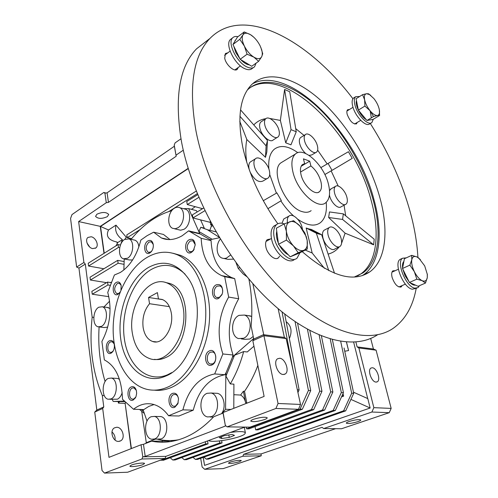 <?xml version="1.0" encoding="UTF-8"?>
<svg xmlns="http://www.w3.org/2000/svg" width="498" height="498" viewBox="0 0 498 498"><rect width="100%" height="100%" fill="white"/><g stroke="black" fill="none" stroke-linecap="round" stroke-linejoin="round"><path stroke-width="0.75" d="M132.344 333.131C127.532 305.99 148.36 274.828 167.073 282.995C175.246 286.475 180.562 294.418 183.021 306.812C188.568 333.965 167.758 365.476 149.836 358.653C140.467 355.248 134.641 346.739 132.344 333.131M149.537 303.718C144.202 310.248 142.067 318.185 143.138 327.522C144.432 334.936 147.607 339.592 152.656 341.497C162.697 345.444 174.263 328.001 171.275 312.912C169.924 305.872 166.911 301.39 162.23 299.466L158.432 298.9L157.412 292.6L148.553 297.462L149.537 303.718L169.37 306.656M162.342 299.51L158.432 298.9M162.709 299.653L148.553 297.462M282.989 161.576L280.928 162.827C269.599 170.472 286.014 207.921 302.56 211.731C306.04 212.739 308.903 212.378 311.138 210.642M309.053 229.478L309.955 229.198M96.898 214.215C102.383 211.837 106.323 211.924 108.713 214.476L107.338 216.655C101.872 219.014 97.944 218.915 95.56 216.356L96.898 214.215M283.169 374.496C277.604 374.452 272.972 361.336 277.585 358.772L279.708 358.261C285.273 358.442 289.817 371.427 285.186 374.004L283.169 374.496M131.547 465.001C135.437 463.464 144.569 462.424 144.569 463.501L142.839 464.659C138.942 466.184 129.903 467.224 129.866 466.14L131.547 465.001M253.426 419.328C260.261 417.256 264.849 416.733 267.196 417.747C267.32 418.245 266.424 418.855 264.513 419.577C257.715 421.632 253.146 422.148 250.811 421.134C250.681 420.648 251.552 420.044 253.426 419.328M92.746 248.602C88.059 247.929 84.61 239.887 87.959 237.446L91.165 236.762C95.853 237.502 99.233 245.495 95.871 247.923L92.746 248.602M118.555 441.415C112.797 441.801 109.373 430.533 114.409 427.882L116.657 427.259C122.408 426.973 125.764 438.172 120.69 440.817L118.555 441.415M230.337 462.013C235.828 460.476 239.494 460.003 241.337 460.588L239.345 461.739C233.892 463.265 230.238 463.738 228.389 463.159L230.337 462.013M349.21 421.476C355.118 419.758 358.965 419.248 360.757 419.945C360.863 420.38 359.88 420.953 357.813 421.669C351.937 423.375 348.108 423.879 346.322 423.182C346.216 422.758 347.181 422.192 349.21 421.476M375.996 382.084C371.539 382.091 367.219 369.883 370.998 368.041L372.342 367.754C376.799 367.854 381.063 379.937 377.272 381.804L375.996 382.084M209.969 230.001L211.295 226.273L211.171 224.729M244.904 427.091L165.921 456.336L142.783 456.84L145.217 456.386L225.432 426.027L223.085 412.531L223.073 413.085L213.71 416.758C204.105 426.948 193.896 434.113 183.071 438.252C172.345 442.261 161.912 443.239 151.772 441.191L166.998 441.079L170.322 441.626M174.456 228.763L180.606 230.225L183.974 229.292C190.522 225.831 191.805 211.613 185.804 209.297L184.079 208.843M177.83 227.816L175.209 228.738L172.706 228.345C166.649 226.092 167.845 211.893 174.368 208.239C176.224 207.106 177.998 206.925 179.703 207.691C185.692 210.007 184.385 224.318 177.83 227.816M124.793 259.072L129.48 259.968L132.599 259.956M127.469 258.269L123.33 258.786C117.578 256.987 118.568 242.806 124.643 239.432L128.963 238.891C134.659 240.733 133.589 255.038 127.469 258.269M131.086 239.351C137.946 230.898 145.522 224.038 153.807 218.771C159.59 215.124 165.573 212.428 171.748 210.685M183.438 208.674L188.642 208.594L196.455 210.66L197.065 212.03M241.244 338.901L244.792 339.331L249.878 339.032L253.208 336.443M243.578 338.26L238.492 338.565C230.313 336.25 230.773 318.795 239.034 315.365L244.443 315.06C252.498 317.487 251.888 335.048 243.578 338.26M224.15 258.524L228.053 259.365L233.45 259.128M230.593 255.057L226.335 258.163L223.839 258.512L221.865 258.026C216.331 255.904 215.453 244.923 220.284 239.127M153.689 439.23L161.066 438.95C168.872 436.503 168.585 417.691 160.798 416.565L158.818 416.521M154.579 438.962L151.709 439.23C143.829 438.172 143.499 419.353 151.236 416.708L154.343 416.415C162.124 417.548 162.379 436.497 154.579 438.962M211.252 416.664L207.566 416.938C198.945 415.4 198.652 396.24 207.118 393.308L211.108 393.022C219.606 394.653 219.786 413.944 211.252 416.664M109.772 399.309L117.428 399.184C119.613 398.101 121.201 395.891 122.191 392.567M111.042 398.923L108.191 399.24C101.399 398.139 101.542 381.132 108.309 378.405L111.347 378.063C118.07 379.208 117.864 396.352 111.042 398.923M99.488 326.987L104.312 327.547L107.717 327.093M101.393 326.408L98.069 326.825C92.055 325.431 92.684 310.229 98.841 307.21L102.333 306.768C108.296 308.194 107.599 323.526 101.393 326.408M114.092 343.732L112.175 341.715L110.45 341.914C107.095 343.408 106.865 351.681 110.17 352.372L111.845 352.179L113.301 350.835M136.303 390.357L133.956 387.88L132.319 388.048C128.627 389.455 128.596 398.5 132.294 399.122L133.881 398.966L135.873 396.918M178.409 398.213C177.892 396.147 176.908 394.889 175.458 394.435L173.615 394.59C169.563 396.041 169.625 405.553 173.709 406.268L175.483 406.119L178.172 402.782M212.578 363.851C216.761 362.289 216.91 353.038 212.783 352.024L210.461 352.186C206.29 353.804 206.178 363.017 210.33 364.007L212.578 363.851M219.444 297.325L222.083 294.237L222.618 292.351C222.967 289.157 222.114 287.016 220.06 285.933L217.302 286.126C213.374 287.906 212.963 296.304 216.761 297.511L219.444 297.325M195.21 244.692L192.969 240.746L190.23 240.988C186.52 244.885 186.264 248.458 189.464 251.714L192.141 251.478L194.183 249.305M153.26 244.481L151.348 241.81L148.958 242.078C145.528 245.863 145.285 249.274 148.236 252.318L150.577 252.063L151.909 250.824M121.12 285.354L119.333 283.269L117.329 283.511C114.005 287.284 113.83 290.664 116.8 293.646L118.748 293.409L119.943 292.345M198.21 233.506L198.534 233.213L188.649 230.848L201.186 238.299C202.032 256.837 208.836 269.275 221.598 275.618L224.685 276.683L228.669 297.069C218.373 315.296 216.437 334.264 222.874 353.972L214.694 373.942C199.007 377.135 188.406 389.106 182.891 409.848L168.579 415.749C164.041 409.574 158.837 405.752 152.954 404.276C146.107 402.745 139.633 404.407 133.526 409.256L122.502 399.284C121.749 378.959 115.698 365.837 104.343 359.905L101.903 341.479C110.17 325.474 112.118 309.134 107.736 292.457L114.391 275.014L120.248 272.512C130.022 266.256 136.888 255.437 140.847 240.067L147.109 235.672L153.627 232.199L163.487 234.452L169.992 239.569M153.627 232.199L161.389 237.957C167.888 240.69 174.823 239.949 182.187 235.741L188.649 230.848M111.122 353.15L112.704 351.762C114.254 349.484 114.739 346.894 114.167 343.994C113.227 340.974 111.652 339.904 109.442 340.788C104.269 343.172 105.981 356.051 111.122 353.15M133.159 400.043L135.375 397.908L136.01 396.57L136.633 393.457L136.421 390.837C135.437 387.407 133.725 386.093 131.279 386.896C125.757 389.094 127.675 402.789 133.159 400.043M174.786 407.264L177.805 403.853L178.514 399.041C177.724 394.447 175.738 392.561 172.545 393.383C166.469 395.649 168.747 410.109 174.786 407.264M211.924 364.966C218.56 362.363 215.808 347.542 209.372 350.916C202.854 353.536 205.456 368.171 211.924 364.966M218.803 298.327L221.984 294.604L222.631 292.332C222.78 286.188 220.651 283.686 216.232 284.831C209.733 287.869 212.353 301.931 218.803 298.327M191.487 252.368L193.38 250.625L195.21 244.904C194.712 240.111 192.701 238.386 189.19 239.731C183.139 242.924 185.48 256.096 191.487 252.368M149.892 252.909L151.149 251.851C152.793 249.84 153.502 247.444 153.284 244.661C152.519 240.895 150.738 239.638 147.956 240.883C142.447 243.92 144.42 256.458 149.892 252.909M120.946 290.029L121.157 285.535C120.286 282.372 118.68 281.32 116.339 282.372C111.166 285.074 112.903 297.505 118.045 294.293L120.149 291.996M154.318 390.158C160.001 390.824 165.759 389.89 171.573 387.363C191.157 378.928 207.604 350.38 209.453 320.033C211.389 289.674 198.708 262.826 180.749 255.43L173.111 253.289M167.652 387.139C160.356 390.295 153.241 390.974 146.306 389.181C126.087 383.796 112.691 357.265 113.164 327.983C113.594 298.669 127.451 269.119 146.966 257.46C156.97 251.608 166.967 250.662 176.958 254.634C194.911 262.048 207.566 289.002 205.599 319.498C203.719 349.976 187.236 378.667 167.652 387.139M148.553 267.42C163.475 259.439 176.535 262.869 187.74 277.71C207.84 304.483 194.363 365.152 165.871 375.996L165.286 376.258C144.37 385.284 124.27 366.696 120.703 338.746C116.862 310.895 129.243 278.631 148.553 267.42M185.1 274.186C174.767 264.351 163.512 262.763 151.336 269.437C132.58 280.243 120.547 311.511 124.313 338.491C127.818 365.569 147.377 383.497 167.645 374.733L171.742 372.61M165.093 282.36L169.619 283.437C193.212 290.129 190.448 347.791 165.504 357.632C161.8 359.369 158.127 359.942 154.486 359.351M110.089 308.523L107.132 307.428M119.501 379.395L117.696 378.461L116.121 378.368M221.535 413.689C226.478 407.333 223.913 394.665 217.52 393.358L214.987 393.221M251.733 316.498L247.979 315.595M138.886 246.865C138.488 243.429 137.224 241.213 135.083 240.21L133.632 239.899M115.063 440.058C115.393 436.79 114.366 434.094 111.988 431.959M89.696 247.027L86.994 242.974M297.935 392.536L299.124 389.872L284.719 314.089M297.325 389.76L299.124 389.872M293.141 370.593L282.061 311.966M286.163 321.683C291.293 325.661 292.37 331.295 289.375 338.596M300.057 409.157L246.616 428.822L248.963 428.846L302.361 409.244L300.057 409.157L308.424 390.457L310.715 390.6L297.611 323.37M302.361 409.244L310.715 390.6M308.424 390.457L295.084 321.689M160.692 460.052L163.381 460.264L208.058 443.861L207.548 440.923M160.997 460.326L205.686 443.88L208.058 443.861M322.492 409.997L324.659 410.078L186.513 459.66L184.254 459.722L322.492 409.997L330.697 391.864L319.143 335.03M181.764 457.538L184.254 459.722M324.659 410.078L332.857 392.001L330.697 391.864M332.857 392.001L321.409 335.963M313.678 409.667L257.97 429.886L255.686 429.861L311.443 409.58L313.678 409.667L321.951 391.31L309.831 330.591M311.443 409.58L319.728 391.173L321.951 391.31M319.728 391.173L307.44 329.303M170.229 457.749L172.781 460.021L175.097 459.959L222.052 442.921L221.654 440.693M172.781 460.021L219.749 442.934L222.052 442.921M333.212 410.396L335.322 410.477L197.631 459.374L195.428 459.43L333.212 410.396L341.342 392.53L330.23 339.032M193 457.332L195.428 459.43M335.322 410.477L343.433 392.667L341.342 392.53M343.433 392.667L332.371 339.636M343.626 410.788L345.674 410.862L208.469 459.094L206.321 459.15L343.626 410.788L351.675 393.183L340.7 341.416M203.95 457.133L206.321 459.15M345.674 410.862L353.711 393.314L351.675 393.183M353.711 393.314L344.056 347.99M245.06 427.097L244.381 427.608M341.51 396.887L343.626 396.115L343.022 393.569M343.626 396.115L342.163 395.456M246.616 428.822L246.286 427.11M205.686 443.88L205.319 441.751M255.051 426.612L255.686 429.861M219.394 440.96L219.749 442.934M348.581 350.561L344.747 351.233L348.581 350.561L346.502 342.089M348.532 350.555L346.452 342.082M203.196 457.394L204.56 465.393L370.139 408.011L367.792 398.599L353.468 392.194M203.284 457.363L204.56 465.393M350.922 399.39L370.139 408.011M367.711 398.562L353.655 342.188M180.967 138.799L175.078 142.895L174.238 145.08L174.35 146.25L107.076 192.838L104.916 193.18L103.777 192.483L105.881 193.025M252.797 283.586L263.94 335.708L286.157 338.578L300.537 404.451L298.451 409.3L249.99 427.16L227.119 426.867L225.451 425.504M223.085 412.531L264.121 396.408L252.841 340.719L253.743 339.07L263.43 334.687L284.377 337.414L286.157 338.578M116.98 242.04L117.559 242.675L117.229 243.765L116.98 242.04C108.408 240.173 105.588 236.145 108.527 229.97L115.99 225.121L126.262 237.204L124.923 239.27M141.918 458.994L165.062 458.44L127.656 472.222L104.512 473.1L102.046 470.529L94.745 412.051L102.688 408.466L108.981 457.357L141.046 444.758L142.783 456.84L141.918 458.994L104.512 473.1M165.921 456.336L165.062 458.44M284.377 337.414L278.127 308.685M104.269 395.593L102.302 395.505L103.777 406.916L96.824 410.059L94.745 412.051M196.224 191.089L126.797 234.894L127.214 237.658L140.019 229.622M168.698 211.625L197.276 193.685M323.694 428.541L341.516 428.753L389.249 412.674L371.9 412.027L323.694 428.541L322.044 427.334L243.671 454.3L261.045 453.933L261.245 455.795L242.856 456.224L204.684 469.303L202.138 467.018L200.669 458.297M355.896 342.039L357.11 346.888L358.859 347.959L373.849 407.657L371.9 412.027M357.11 346.888L373.419 349.017L376.09 350.181L358.859 347.959M96.824 410.059L78.945 268.092L76.636 267.065L70.567 218.448L71.986 214.594L103.777 192.483M243.671 454.3L242.856 456.224M212.16 224.978L210.648 224.598L210.224 221.355M210.212 222.351L192.944 217.931L192.377 214.881L203.601 208.046M202.574 208.674L187.279 204.547L186.725 201.547L197.687 194.681M120.491 244.979L122.402 239.631L117.559 242.675M122.402 239.631C116.812 235.579 114.677 230.742 115.99 225.121M174.35 146.25L176.18 156.26L174.238 145.08M252.841 340.719L263.94 335.708L278.052 403.473L300.537 404.451M278.052 403.473L275.929 408.466L298.451 409.3M275.929 408.466L227.119 426.867M225.432 426.027L223.073 413.085M126.262 237.204L127.071 236.693M115.829 245.956L117.229 243.765M188.25 168.617L100.515 226.472L104.231 253.214M100.515 226.472L108.527 229.97M176.18 156.26L108.452 202.362L107.076 192.838M104.916 193.18L106.286 202.705L78.64 221.56L83.907 262.483L85.314 264.096L92.18 317.214L93.786 317.413M108.452 202.362L106.286 202.705M141.046 444.758L143.468 444.316L145.217 456.386M83.907 262.483L76.636 267.065M78.945 268.092L85.314 264.096M103.777 406.916L102.688 408.466M111.266 282.298L110.077 282.497M120.466 245.041L118.07 244.549L118.487 247.394L119.719 247.643M164.234 238.94L164.651 238.685M195.235 206.695L191.493 209.347M127.214 237.658L131.677 238.623M335.602 428.685L261.045 453.933M376.09 350.181L391.16 408.41L373.849 407.657M391.16 408.41L389.249 412.674M373.419 349.017L370.693 338.441M261.245 455.795L223.235 468.599L204.684 469.303M211.295 226.273L212.677 225.936M211.638 224.013L210.648 224.598M204.865 210.716L192.944 217.931M198.814 197.364L187.279 204.547M183.289 150.191L176.068 155.115M248.876 279.036C251.814 294.032 252.561 309.731 251.117 326.134L253.743 339.07M243.385 391.241L245.614 402.751C244.823 399.072 243.161 396.508 240.615 395.057L243.385 391.241L244.53 391.304C249.84 383.597 254.285 374.988 257.852 365.47M246.834 403.199L244.53 391.304M143.468 444.316L151.548 441.147M155.164 439.224L146.294 442.71L141.718 411.379M145.472 443.531L146.294 442.71M92.242 294.206L107.948 284.974L107.543 282.08L91.869 291.349L92.242 294.206L108.832 296.677M90.393 280.025L118.119 263.237L117.696 260.354L90.026 277.212L90.393 280.025L106.553 282.671M118.487 247.394L88.563 266.032L88.202 263.255L118.07 244.549M103.895 268.764L88.563 266.032M104.007 253.358L100.254 226.353L188.169 168.355M100.254 226.353L78.64 221.56M131.148 448.648L125.079 403.044L131.404 448.549M102.302 395.505C92.404 371.763 89.03 345.668 92.18 317.214M125.079 403.044L125.677 402.726M110.12 285.323L107.948 284.974M111.116 282.671L107.543 282.08M124.046 264.345L118.119 263.237M124.139 261.581L117.696 260.354M233.861 394.709L240.615 395.057M162.099 442.23L162.255 441.147M162.261 441.097L162.398 440.126M173.397 440.419L170.254 441.633M119.489 401.687L118.412 403.106L118.213 401.637M118.412 403.106L124.855 403.343M219.108 237.173L207.405 229.734L200.8 227.275L204.286 228.134L200.588 219.886M233.792 408.323L233.917 384.151L230.3 383.914C236.008 374.147 240.466 363.372 243.665 351.582L247.251 351.962L253.949 346.197M173.678 440.4L175.912 440.518M139.552 409.443L144.383 413.521M124.114 401.102L113.233 401.45L124.637 401.656M188.642 208.594L199.773 233.724L198.901 231.508L212.142 239.27M200.8 227.275L198.901 231.508M123.859 269.978L124.22 259.022M201.186 238.299L211.09 240.615L209.957 239.725L219.456 237.751M253.638 338.553L232.423 356.96L234.539 355.242L225.943 376.127L225.837 372.958L225.575 409.269L222.002 413.502M243.665 351.582L234.539 355.242M230.3 383.914L225.943 376.127M230.916 409.449L225.575 409.269M178.589 439.784C171.847 440.911 165.28 440.83 158.887 439.541L157.399 439.217M147.028 421.096L142.994 409.549M143.573 411.199L141.171 409.493M113.233 401.45L112.187 399.402M105.109 381.549C99.949 364.374 97.944 346.185 99.102 326.993M103.933 306.986L109.591 301.166M199.773 233.724L198.534 233.213M210.019 239.712L199.891 233.755M211.09 240.615C211.98 258.954 218.815 271.267 231.589 277.567L234.676 278.625L224.685 276.683M228.669 297.069L238.704 298.781L234.676 278.625M238.704 298.781C228.464 316.778 226.584 335.515 233.058 354.993L222.874 353.972M232.423 356.96L233.058 354.993M225.961 372.971L232.547 356.973M214.694 373.942L224.947 374.72L225.837 372.958M224.947 374.72C209.272 377.858 198.708 389.679 193.249 410.178L182.891 409.848M168.579 415.749L178.956 415.998L193.249 410.178M154.007 404.563L148.79 406.412L143.86 409.574L133.526 409.256M208.718 440.493C211.681 443.444 241.256 438.016 244.898 433.876L245.365 432.774C244.275 431.336 239.326 431.218 230.524 432.42M234.49 435.395L232.18 434.455L224.536 435.576L219.301 437.618L221.71 438.526L229.254 437.425L234.49 435.395M228.8 434.953L229.254 437.425M221.398 436.796L221.71 438.526M292.855 171.686C291 163.257 291.834 157.387 295.351 154.069C303.624 146.032 324.067 165.106 328.431 184.154C330.548 192.95 329.695 199.094 325.879 202.586C317.961 210.361 297.02 191.22 292.855 171.686M301.184 166.226L309.7 161.184L303.444 158.85L304.633 163.655L302.404 164.595C300.4 166.469 299.933 169.787 300.997 174.543C303.357 185.399 314.991 196.075 319.455 191.705C321.552 189.775 322.025 186.376 320.874 181.509C319.019 175.022 315.688 169.837 310.895 165.952L300.543 172.034M304.633 163.655L301.651 165.429M310.895 165.952L309.7 161.184M362.307 275.631L363.714 274.691C380.348 262.832 383.186 232.423 373.948 199.567C357.215 133.906 289.855 63.887 252.561 83.77M302.193 251.633C330.703 276.278 353.244 283.013 369.821 271.846C386.311 260.037 388.95 229.572 379.582 196.604C369.753 161.931 347.666 125.259 322.044 101.536C296.503 78.018 268.086 69.197 251.901 84.386C239.986 96.257 236.961 117.316 242.831 147.557C248.788 173.777 260.454 199.181 277.834 223.764M416.179 288.448C412.867 306.606 405.111 319.965 392.916 328.518C369.777 344.155 328.487 334.065 286.101 293.895C243.808 253.856 206.62 186.594 195.938 130.731C188.449 86.801 193.118 56.031 209.944 38.433C243.684 3.953 308.604 40.245 352.914 98.735M370.282 123.448C387.369 150.359 400.218 178.234 408.827 207.093C413.981 224.623 417.013 241.406 417.922 257.441M206.919 40.78L196.511 48.86C179.361 66.67 174.306 97.334 181.34 140.853C191.45 196.162 228.047 262.34 270.171 301.558C312.377 340.906 353.954 350.517 377.602 334.762M270.514 238.965L267.289 239.631C265.671 241.088 265.204 243.534 265.882 246.989C267.283 254.329 275.008 260.971 278.394 257.846L279.627 256.159M395.219 270.682L392.916 270.831C391.565 271.97 391.316 274.224 392.163 277.61C394.771 284.551 397.796 287.632 401.251 286.848L402.197 285.535M349.521 109.46L347.635 109.741C346.757 110.587 346.627 112.168 347.224 114.484C350.007 121.356 353.107 124.444 356.518 123.747L357.215 122.446M227.872 52.794L225.413 53.516L224.71 58.254C225.955 65.026 234.633 72.49 237.341 69.216L238.193 67.491M357.583 275.898L360.894 273.863C377.235 262.216 380.099 232.423 371.091 200.202C354.532 134.398 285.858 64.659 249.946 87.773M247.257 90.107L247.55 89.821C263.567 74.868 291.542 83.309 316.641 106.236C341.821 129.362 363.453 165.249 372.958 199.219C382.01 231.477 379.208 261.288 362.918 272.923L354.246 277.044M305.199 250.089L312.171 252.99L324.453 268.335M328.12 254.092C332.67 252.934 336.399 250.494 339.312 246.784M341.56 243.36L345.089 233.182L373.649 244.817L374.216 239.202L343.34 213.872L329.489 211.943L328.624 217.489L342.562 219.437L343.34 213.872M345.699 215.808L344.056 205.201M345.332 204.516L341.068 206.794C338.254 209.403 331.201 202.717 329.614 195.851L329.433 195.054M329.514 190.616L331.201 188.748M334.588 193.112C333.809 189.844 334.096 187.609 335.44 186.395C338.273 183.762 345.263 190.479 346.901 197.308C347.71 200.619 347.43 202.898 346.048 204.13C343.253 206.732 336.2 199.997 334.588 193.112M282.024 223.26L283.736 218.983L284.731 218.429M287.446 222.612C287.022 219.518 287.533 217.346 288.977 216.082C292.482 212.858 300.568 220.116 302.199 227.835L302.423 228.956M277.38 137.311L273.197 139.963C270.072 143.268 261.363 135.612 259.881 128.135C259.271 125.266 259.589 123.224 260.828 122.004L261.556 121.524M264.799 124.923C264.183 122.047 264.488 119.999 265.714 118.792C268.876 115.449 277.511 123.168 279.048 130.588C279.702 133.52 279.39 135.605 278.121 136.844C275.021 140.143 266.306 132.418 264.799 124.923M326.215 202.306C327.105 211.88 325.182 218.659 320.444 222.65C314.724 226.783 307.154 225.644 297.729 219.226M293.639 215.964C288.989 211.849 284.725 206.826 280.853 200.899M276.396 193.174L269.711 174.524M249.442 170.248L249.081 168.878C248.44 165.678 248.844 163.388 250.289 162.006L251.204 161.433M254.21 165.703C253.557 162.485 253.949 160.194 255.387 158.812C258.91 155.239 267.856 163.027 269.412 170.882C270.103 174.157 269.704 176.497 268.217 177.904C264.755 181.428 255.729 173.64 254.21 165.703M339.182 246.827L334.855 248.988C331.749 251.714 324.534 244.985 322.928 237.77C322.113 234.128 322.492 231.62 324.074 230.25L324.933 229.802M328.126 235.087C327.292 231.439 327.659 228.924 329.228 227.561C332.347 224.797 339.499 231.558 341.161 238.735C342.033 242.439 341.665 244.991 340.053 246.386C336.972 249.106 329.757 242.333 328.126 235.087M305.797 153.583C302.828 150.944 300.798 147.651 299.696 143.704C299.024 140.791 299.298 138.755 300.512 137.61L301.159 137.205M304.546 140.722C303.861 137.803 304.122 135.767 305.33 134.622C308.175 131.746 315.819 138.905 317.4 145.833C318.11 148.802 317.849 150.869 316.61 152.039C313.808 154.884 306.096 147.719 304.546 140.722M291.044 129.661L285.734 142.82L290.95 144.831L296.242 131.765L291.044 129.661L284.601 89.447L280.362 120.423L269.648 118.424M266.106 145.87L265.49 157.318L266.835 151.915L267.457 140.473L266.106 145.87L239.912 116.264M263.28 200.706L276.894 192.888L281.339 200.601L267.88 208.693M321.633 234.683L311.474 229.497L308.592 228.837L318.708 233.998L321.633 234.683L334.519 273.234M328.755 270.638L316.348 233.213L318.708 233.998M316.348 233.213L306.177 228.009L308.592 228.837M328.064 163.444L348.432 151.716L352.235 158.37L332.029 170.36L328.064 163.444L320.868 167.614M332.029 170.36L324.845 174.53M284.601 89.447L289.749 91.781L296.242 131.765M285.734 142.82L280.362 120.423M240.528 109.859L267.457 140.473M265.49 157.318L246.834 139.533C245.502 146.07 245.464 153.614 246.722 162.18M239.775 121.356L246.834 139.533M312.171 252.99L306.177 228.009M373.649 244.817L342.562 219.437M345.089 233.182L328.624 217.489M315.944 152.432L311.754 154.934L309.109 155.407M267.283 178.465L263.075 180.992C258.655 182.915 254.322 179.915 250.083 171.991M268.883 169.059C268.111 159.802 269.866 153.235 274.155 149.35C280.268 144.694 288.161 145.796 297.835 152.674M327.192 163.954L317.643 150.153M304.054 135.412L295.731 128.646M265.857 118.667C261.114 119.352 257.093 121.437 253.781 124.923M338.204 186.04L331.151 170.87M370.35 119.875L367.954 120.311M366.186 119.576C360.789 116.725 354.8 105.047 356.475 100.658M370.132 110.817L371.34 117.864M379.576 115.492L373.058 119.377L366.951 120.497L358.361 110.089L356.089 98.71L362.581 94.664L364.623 99.799L364.916 106.074L370.114 110.799C367.325 107.269 365.495 103.609 364.623 99.799C363.963 96.139 364.611 94.116 366.572 93.724L369.491 94.552L373.855 98.529C376.569 101.978 378.368 105.57 379.246 109.305L379.426 110.326C379.806 113.363 379.146 115.088 377.453 115.492C375.399 115.71 372.952 114.142 370.114 110.799L373.512 116.563L377.453 115.492L379.576 115.492L379.352 109.834M370.786 95.435L368.551 93.798L366.572 93.724L362.581 94.664M366.951 120.497L373.512 116.563M358.361 110.089L364.916 106.074M373.276 119.246L371.925 122.471C368.396 126.218 357.595 115.38 355.018 105.308C353.904 101.088 354.109 98.224 355.647 96.718L359.674 96.475M371.147 122.938L369.734 123.778C366.179 127.532 355.385 116.725 352.827 106.665C351.713 102.451 351.93 99.588 353.474 98.075L354.227 97.602M419.509 285.653L417.971 287.67L414.772 288.149C405.882 286.811 395.86 261.942 402.621 258.225L406.337 257.833M416.751 288.199L412.282 289.232C403.374 287.906 393.389 263.087 400.174 259.358L401.357 258.811M299.927 252.791L297.076 258.12C291.062 263.735 276.932 251.409 274.274 237.882C273.01 231.589 273.8 227.138 276.645 224.536C278.656 222.936 281.183 222.718 284.215 223.888L286.375 231.371C285.79 226.148 286.991 222.923 289.967 221.691C292.874 220.869 296.098 222.195 299.659 225.662L306.202 236.45L307.185 240.466L304.932 233.12L300.313 226.353L293.546 220.67L284.19 223.895L276.353 228.19L278.5 244.294L286.431 240.08L293.409 245.863C289.599 241.574 287.259 236.743 286.375 231.371L286.431 240.08M295.021 259.165L294.418 259.477C288.386 265.098 274.261 252.81 271.634 239.314C270.377 233.027 271.18 228.582 274.031 225.974L275.998 224.891M256.121 63.122L254.528 66.782C252.841 68.369 250.394 68.456 247.195 67.043C236.992 62.904 226.951 42.61 232.691 37.792C233.954 36.535 235.703 36.167 237.938 36.696M253.445 67.56L252.225 68.438C250.525 70.025 248.079 70.118 244.879 68.718C234.664 64.603 224.654 44.359 230.412 39.529L231.446 38.744M409.039 281.712L405.117 275.842L402.789 269.082M402.608 267.949C402.235 264.818 402.664 262.627 403.897 261.382M415.463 285.124C413.894 285.404 412.089 284.607 410.047 282.733M420.362 259.533L417.013 256.956L418.837 258.126L424.676 265.845L427.321 274.373L427.284 277.629C426.668 280.772 424.968 281.793 422.186 280.691L425.473 283.063L418.077 286.275L409.406 282.453L402.496 268.497L404.42 258.717L411.715 255.343L411.796 259.751C412.506 256.682 414.243 255.754 417.013 256.956L411.715 255.343M414.361 271.703C412.157 267.065 411.298 263.081 411.796 259.751L409.879 265.135L414.361 271.703L416.838 279.179L422.186 280.691C419.322 279.26 416.714 276.259 414.361 271.703M425.473 283.063L427.284 277.629L427.272 273.975M409.406 282.453L416.838 279.179M402.496 268.497L409.879 265.135M294.685 255.007L293.11 255.636M288.311 254.777C284.862 252.965 281.887 249.791 279.397 245.253M278.332 243.018C276.477 238.498 275.948 234.57 276.757 231.234M307.322 249L307.185 240.466C307.851 245.607 306.743 248.882 303.867 250.295C300.786 251.341 297.3 249.859 293.409 245.863L298.184 252.729L307.322 249L299.429 253.046L290.222 256.819L278.5 244.294M290.222 256.819L298.184 252.729M249.398 64.871C246.715 64.609 243.815 62.854 240.702 59.604M239.874 58.677L235.778 52.452L233.761 46.171M233.799 43.065L235.554 40.17M258.63 61.322L251.727 66.278L240.173 59.281L232.933 44.484L237.428 37.082L244.219 31.94L242.943 34.91C244.443 32.737 246.964 32.663 250.5 34.692L250.874 34.916C254.603 37.437 257.678 41.06 260.099 45.791L261.593 49.545C262.496 52.651 262.508 55.079 261.631 56.822C260.174 59.181 257.572 59.274 253.831 57.108L258.63 61.322L261.631 56.822L262.739 53.716L260.821 47.397M244.369 46.071C242.09 41.191 241.617 37.468 242.943 34.91L239.793 39.323L244.369 46.071C246.871 50.945 250.027 54.624 253.831 57.108L247.083 54.214L244.369 46.071M253.644 37.082L250.5 34.686L244.219 31.94M232.933 44.484L239.793 39.323M240.173 59.281L247.083 54.214M239.687 267.588L238.193 268.372L243.267 274.037L246.946 276.726M236.04 262.72L238.193 268.372M245.614 402.751L246.759 402.801M167.073 282.995L169.619 283.437M152.656 341.497L156.384 341.896M151.772 441.191L167.222 441.122M213.405 417.081L210.106 417M161.389 237.957L168.579 239.569M113.158 351.028L112.704 351.762M135.717 397.186L135.375 397.908M177.985 403.28L177.805 403.853M222.083 294.237L221.984 294.604M193.71 250.033L193.38 250.625M151.616 251.179L151.149 251.851M119.769 292.556L119.265 293.266M167.645 374.733L165.286 376.258M180.749 255.43L176.958 254.634M117.572 293.764L116.8 293.646M149.076 252.492L148.236 252.318M190.479 251.932L189.464 251.714M217.993 297.717L216.761 297.511M211.619 364.119L210.33 364.007M174.829 406.306L173.709 406.268M133.215 399.166L132.294 399.122M110.967 352.441L110.17 352.372M108.539 307.621L102.333 306.768M117.696 378.461L111.347 378.063M217.52 393.358L211.108 393.022M160.798 416.565L154.343 416.415M250.706 316.006L244.443 315.06M135.083 240.21L128.963 238.891M185.804 209.297L179.703 207.691M376.556 382.066L377.272 381.804M119.501 441.303L120.69 440.817M95.211 248.346L95.871 247.923M284.084 374.452L285.186 374.004M215.989 231.844L207.405 229.734M200.663 234.091L190.653 231.701M221.598 275.618L231.589 277.567M244.325 427.309L245.365 432.774M295.351 154.069L280.928 162.827M319.455 191.705L318.266 192.371M369.821 271.846L363.714 274.691M209.944 38.433L196.511 48.86M277.262 258.437L278.394 257.846M400.573 287.147L401.251 286.848M356.089 124.008L356.518 123.747M236.743 69.652L237.341 69.216M362.918 272.923L360.894 273.863M330.498 189.14L335.44 186.395M283.736 218.983L288.977 216.082M260.828 122.004L265.714 118.792M250.289 162.006L255.387 158.812M324.074 230.25L329.228 227.561M300.512 137.61L305.33 134.622M346.944 111.054L353.014 107.307M354.626 124.008L360.733 120.335M369.491 94.552L368.551 93.798M355.647 96.718L353.474 98.075M402.621 258.225L400.174 259.358M276.645 224.536L274.031 225.974M232.691 37.792L230.412 39.529M391.976 272.157L398.381 269.237M398.935 286.973L405.384 284.128M427.321 274.373L427.39 274.852M266.05 241.406L271.46 238.48M234.869 69.907L240.441 65.861M224.573 55.266L230.107 51.12M234.944 40.668L235.51 40.238M261.593 49.545L261.743 49.918"/></g></svg>

